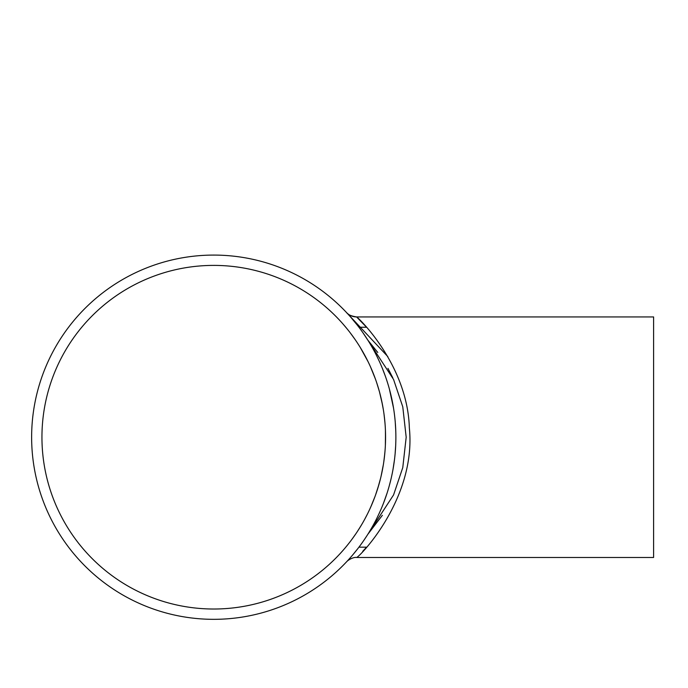 <?xml version="1.0" encoding="UTF-8"?>
<svg xmlns="http://www.w3.org/2000/svg" width="688" height="688" viewBox="0 0 688 688"><rect width="100%" height="100%" fill="white"/><g stroke="black" fill="none" stroke-linecap="round" stroke-linejoin="round"><path stroke-width="1.03" d="M377.781 352.471L367.882 340.182L393.562 379.475L402.772 406.823L406.187 437.215L402.772 467.599L393.57 494.921L367.882 534.232L382.365 515.303M392.788 377.798L387.955 368.355M340.526 321.236L341.377 322.173M342.065 322.939L343.2 324.229M345.041 326.37L346.769 328.451M350.209 332.803L354.991 339.373M360.03 347.07L365.853 357.296M370.411 366.644L375.45 379.105M379.509 391.971L382.433 404.518M384.196 415.5L385.022 423.49M385.426 430.198L385.495 442.332M385.048 450.554L384.36 457.597M383.379 464.572L381.023 476.483M378.985 484.318L375.467 495.265M372.475 502.997L369.886 508.914M361.604 524.729L358.388 529.949M352.746 538.214L351.439 539.977M348.567 543.726L345.866 547.055M343.106 550.297L340.947 552.722M340.706 552.98L342.246 551.269M344.886 548.224L347.75 544.75M351.86 539.418L355.971 533.613M357.038 532.03L360.933 525.856M364.795 519.096L367.22 514.461M370.729 507.065L374.994 496.547M377.815 488.239L380.619 478.169M383.749 462.147L384.79 453.555M385.366 445.575L385.495 432.202M384.876 421.761L383.973 413.849M383.319 409.506L381.668 400.777M379.303 391.24L376.689 382.683M375.227 378.495L373.094 372.922M368.02 361.561L360.185 347.32M355.404 339.958L350.932 333.749M346.804 328.494L342.822 323.799M341.231 322.01L340.465 321.167M346.571 312.593A13.743 13.743 0 0 0 356.599 316.936L366.566 327.247L358.938 327.247L356.84 324.53M213.753 265.396A171.811 171.811 0 0 1 362.55 523.112A171.811 171.811 0 0 1 64.964 523.112A171.811 171.811 0 0 1 213.753 265.396M358.938 547.166L366.566 547.166L362.705 551.355M356.599 316.936L653.6 316.936L653.6 557.478L356.599 557.478C358.818 557.71 416.524 498.68 409.351 427.97C407.588 364.795 358.009 317.245 356.599 316.936C351.353 316.136 348.025 314.7 346.606 312.627L347.526 313.616M350.717 317.159L357.476 325.338M362.653 332.33L368.398 341.007M376.508 355.481L379.398 361.492M382.227 368.02L385.263 375.94M389.322 388.772L393.553 408.182M395.213 421.606L395.763 430.791M395.686 445.506L395.093 454.149M394.499 459.584L392.96 469.706M390.741 480.172L389.09 486.459M387.172 492.849L383.457 503.306M379.458 512.792L377.007 517.944M372.242 526.931L368.777 532.804M367.246 535.238L363.651 540.656M357.76 548.697L352.411 555.293M347.457 560.866L346.675 561.709M356.599 557.478C353.46 556.884 348.085 559.998 346.632 561.761L347.793 560.505M349.289 558.862L351.121 556.781M352.652 555.01L357.605 548.904M354.045 321.072L350.828 317.288M348.782 314.984L347.999 314.132M213.753 255.085A182.122 182.122 0 0 1 371.477 528.264A182.122 182.122 0 0 1 56.029 528.264A182.122 182.122 0 0 1 213.753 255.085M340.397 553.315L339.958 553.797M346.528 312.541L387.826 356.608"/></g></svg>
